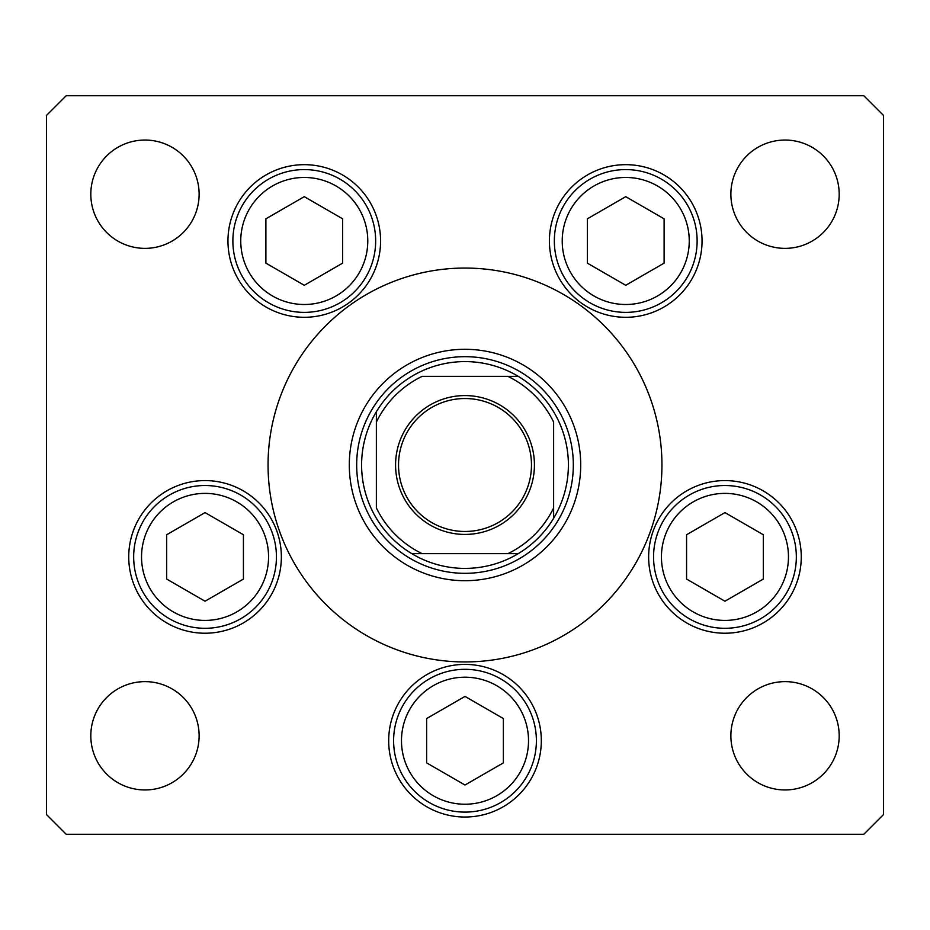 <?xml version="1.0" encoding="UTF-8"?>
<svg xmlns="http://www.w3.org/2000/svg" width="930" height="930" viewBox="0 0 930 930"><rect width="100%" height="100%" fill="white"/><g stroke="black" fill="none" stroke-linecap="round" stroke-linejoin="round"><path stroke-width="1.4" d="M349.296 465A115.704 115.704 0 0 0 465 580.704A115.704 115.704 0 0 0 580.704 465A115.704 115.704 0 0 0 465 349.296A115.704 115.704 0 0 0 349.296 465M661.939 465A196.939 196.939 0 0 0 465 268.061A196.939 196.939 0 0 0 268.061 465A196.939 196.939 0 0 0 465 661.939A196.939 196.939 0 0 0 661.939 465M227.955 240.975A76.318 76.318 0 0 0 304.273 317.293A76.318 76.318 0 0 0 380.579 240.975A76.318 76.318 0 0 0 304.273 164.668A76.318 76.318 0 0 0 227.955 240.975M549.421 240.975A76.318 76.318 0 0 0 625.727 317.293A76.318 76.318 0 0 0 702.045 240.975A76.318 76.318 0 0 0 625.727 164.668A76.318 76.318 0 0 0 549.421 240.975M648.64 556.907A76.318 76.318 0 0 0 724.947 633.225A76.318 76.318 0 0 0 801.265 556.907A76.318 76.318 0 0 0 724.947 480.589A76.318 76.318 0 0 0 648.64 556.907M388.682 740.722A76.318 76.318 0 0 0 465 817.028A76.318 76.318 0 0 0 541.318 740.722A76.318 76.318 0 0 0 465 664.404A76.318 76.318 0 0 0 388.682 740.722M128.735 556.907A76.318 76.318 0 0 0 205.053 633.225A76.318 76.318 0 0 0 281.36 556.907A76.318 76.318 0 0 0 205.053 480.589A76.318 76.318 0 0 0 128.735 556.907M839.186 735.793A54.161 54.161 0 0 1 785.025 789.954A54.161 54.161 0 0 1 730.875 735.793A54.161 54.161 0 0 1 785.025 681.632A54.161 54.161 0 0 1 839.186 735.793M199.125 194.207A54.161 54.161 0 0 1 144.975 248.368A54.161 54.161 0 0 1 90.815 194.207A54.161 54.161 0 0 1 144.975 140.046A54.161 54.161 0 0 1 199.125 194.207M730.875 194.207A54.161 54.161 0 0 0 785.025 248.368A54.161 54.161 0 0 0 839.186 194.207A54.161 54.161 0 0 0 785.025 140.046A54.161 54.161 0 0 0 730.875 194.207M90.815 735.793A54.161 54.161 0 0 0 144.975 789.954A54.161 54.161 0 0 0 199.125 735.793A54.161 54.161 0 0 0 144.975 681.632A54.161 54.161 0 0 0 90.815 735.793M46.5 115.425L46.5 814.575L66.193 834.268L863.807 834.268L883.5 814.575L883.5 115.425L863.807 95.732L66.193 95.732L46.5 115.425M133.664 556.907A71.389 71.389 0 0 1 205.053 485.518A71.389 71.389 0 0 1 276.443 556.907A71.389 71.389 0 0 1 205.053 628.296A71.389 71.389 0 0 1 133.664 556.907A71.389 71.389 0 0 0 205.053 628.296A71.389 71.389 0 0 0 276.443 556.907M205.053 512.593L166.679 534.75L166.679 579.065L205.053 601.222L243.428 579.065L243.428 534.75L205.053 512.593M653.558 556.907A71.389 71.389 0 0 1 724.947 485.518A71.389 71.389 0 0 1 796.336 556.907A71.389 71.389 0 0 1 724.947 628.296A71.389 71.389 0 0 1 653.558 556.907A71.389 71.389 0 0 0 724.947 628.296A71.389 71.389 0 0 0 796.336 556.907M724.947 512.593L686.573 534.75L686.573 579.065L724.947 601.222L763.321 579.065L763.321 534.75L724.947 512.593M393.611 740.722A71.389 71.389 0 0 1 465 669.321A71.389 71.389 0 0 1 536.389 740.722A71.389 71.389 0 0 1 465 812.111A71.389 71.389 0 0 1 393.611 740.722A71.389 71.389 0 0 0 465 812.111A71.389 71.389 0 0 0 536.389 740.722M465 696.407L426.626 718.565L426.626 762.879L465 785.025L503.374 762.879L503.374 718.565L465 696.407M554.338 240.975A71.389 71.389 0 0 1 625.727 169.585A71.389 71.389 0 0 1 697.128 240.975A71.389 71.389 0 0 1 625.727 312.375A71.389 71.389 0 0 1 554.338 240.975A71.389 71.389 0 0 0 625.727 312.375A71.389 71.389 0 0 0 697.128 240.975M625.727 196.672L587.353 218.829L587.353 263.132L625.727 285.289L664.113 263.132L664.113 218.829L625.727 196.672M232.872 240.975A71.389 71.389 0 0 1 304.273 169.585A71.389 71.389 0 0 1 375.662 240.975A71.389 71.389 0 0 1 304.273 312.375A71.389 71.389 0 0 1 232.872 240.975A71.389 71.389 0 0 0 304.273 312.375A71.389 71.389 0 0 0 375.662 240.975M304.273 196.672L265.887 218.829L265.887 263.132L304.273 285.289L342.647 263.132L342.647 218.829L304.273 196.672M534.425 465A69.425 69.425 0 0 1 465 534.425A69.425 69.425 0 0 1 395.575 465A69.425 69.425 0 0 1 465 395.575A69.425 69.425 0 0 1 534.425 465M398.528 465A66.472 66.472 0 0 0 465 531.472A66.472 66.472 0 0 0 531.472 465A66.472 66.472 0 0 0 465 398.528A66.472 66.472 0 0 0 398.528 465M568.393 465A103.393 103.393 0 0 0 376.371 411.746A103.393 103.393 0 0 0 411.746 553.629L518.254 553.629A103.393 103.393 0 0 0 553.629 518.254L553.629 422.081A98.475 98.475 0 0 0 507.92 376.371L422.081 376.371A98.475 98.475 0 0 0 376.371 422.081L376.371 507.92A98.475 98.475 0 0 0 422.081 553.629L411.746 553.629A103.393 103.393 0 0 0 518.254 553.629L507.92 553.629A98.475 98.475 0 0 0 553.629 507.92L553.629 518.254A103.393 103.393 0 0 0 568.393 465M356.678 465A108.322 108.322 0 0 1 465 356.678A108.322 108.322 0 0 1 573.322 465A108.322 108.322 0 0 1 465 573.322A108.322 108.322 0 0 1 356.678 465M376.371 411.746L376.371 422.081L376.371 411.746A103.393 103.393 0 0 1 411.746 376.371A103.393 103.393 0 0 0 376.371 411.746M518.254 376.371L507.92 376.371L518.254 376.371A103.393 103.393 0 0 1 553.629 411.746A103.393 103.393 0 0 0 518.254 376.371M411.746 553.629A103.393 103.393 0 0 1 376.371 518.254A103.393 103.393 0 0 0 411.746 553.629M553.629 518.254A103.393 103.393 0 0 1 518.254 553.629A103.393 103.393 0 0 0 553.629 518.254M268.561 556.907A63.519 63.519 0 0 0 205.053 493.388A63.519 63.519 0 0 0 141.534 556.907A63.519 63.519 0 0 0 205.053 620.415A63.519 63.519 0 0 0 268.561 556.907M788.466 556.907A63.519 63.519 0 0 0 724.947 493.388A63.519 63.519 0 0 0 661.439 556.907A63.519 63.519 0 0 0 724.947 620.415A63.519 63.519 0 0 0 788.466 556.907M528.519 740.722A63.519 63.519 0 0 0 465 677.203A63.519 63.519 0 0 0 401.481 740.722A63.519 63.519 0 0 0 465 804.229A63.519 63.519 0 0 0 528.519 740.722M689.246 240.975A63.519 63.519 0 0 0 625.727 177.467A63.519 63.519 0 0 0 562.22 240.975A63.519 63.519 0 0 0 625.727 304.494A63.519 63.519 0 0 0 689.246 240.975M367.78 240.975A63.519 63.519 0 0 0 304.273 177.467A63.519 63.519 0 0 0 240.754 240.975A63.519 63.519 0 0 0 304.273 304.494A63.519 63.519 0 0 0 367.78 240.975"/></g></svg>
